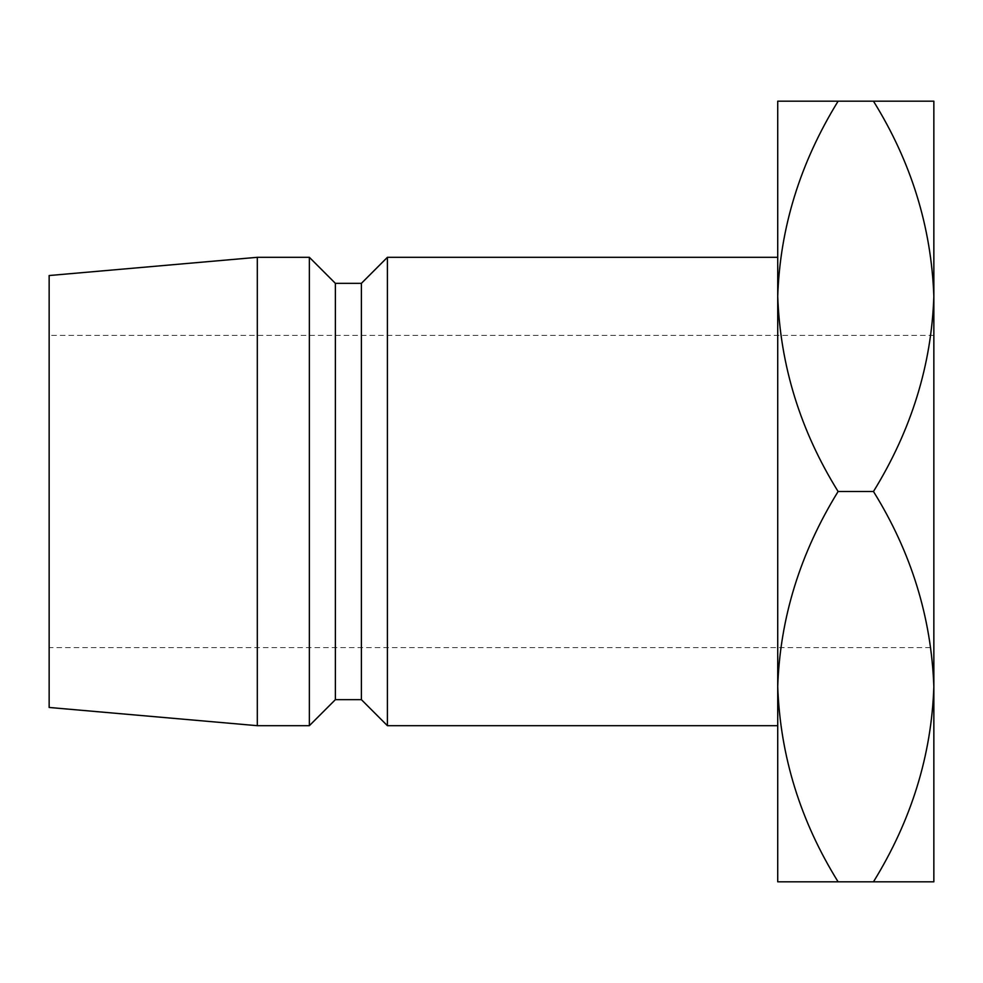 <?xml version="1.0" encoding="UTF-8"?>
<svg xmlns="http://www.w3.org/2000/svg" width="983" height="983" viewBox="0 0 983 983"><rect width="100%" height="100%" fill="white"/><g stroke="black" fill="none" stroke-linecap="round" stroke-linejoin="round"><path stroke-width="0.74" stroke-dasharray="4.92 3.69" d="M933.85 647.625L933.85 335.375L933.85 647.625L49.15 647.625L49.15 335.375L49.15 647.625M933.85 335.375L49.15 335.375M777.725 725.687L777.725 257.313L777.725 725.687M777.725 296.35L777.725 101.188L838.106 101.188C800.371 161.949 780.244 226.999 777.725 296.35C780.035 364.89 800.162 429.94 838.106 491.5C800.371 552.262 780.244 617.312 777.725 686.65L777.725 296.35M777.725 881.812L777.725 686.65C780.035 755.202 800.162 820.252 838.106 881.812L777.725 881.812M49.15 275.535L49.15 707.465M257.313 257.313L257.313 725.687M309.35 257.313L309.35 725.687M335.375 283.337L335.375 699.663M361.4 283.337L361.4 699.663M387.413 257.313L387.413 725.687M873.469 101.188C911.413 162.748 931.54 227.798 933.85 296.35C931.331 365.688 911.204 430.738 873.469 491.5C911.413 553.06 931.54 618.11 933.85 686.65C931.331 756.001 911.204 821.051 873.469 881.812L933.85 881.812L933.85 101.188L838.106 101.188M873.469 491.5L838.106 491.5M873.469 881.812L838.106 881.812"/><path stroke-width="1.47" d="M777.725 257.313L387.413 257.313L387.413 725.687L777.725 725.687M387.413 725.687L361.4 699.663L361.4 283.337L387.413 257.313M361.4 283.337L335.375 283.337L309.35 257.313L257.313 257.313L257.313 725.687L309.35 725.687L309.35 257.313M361.4 699.663L335.375 699.663L335.375 283.337M335.375 699.663L309.35 725.687M257.313 725.687L49.15 707.465L49.15 275.535L257.313 257.313M777.725 101.188L777.725 686.65C780.035 618.11 800.162 553.06 838.106 491.5C800.371 430.738 780.244 365.688 777.725 296.35C780.035 227.798 800.162 162.748 838.106 101.188L777.725 101.188M777.725 881.812L777.725 686.65C780.244 756.001 800.371 821.051 838.106 881.812L777.725 881.812M873.469 881.812C911.413 820.252 931.54 755.202 933.85 686.65C931.331 617.312 911.204 552.262 873.469 491.5C911.413 429.94 931.54 364.89 933.85 296.35C931.331 226.999 911.204 161.949 873.469 101.188L933.85 101.188L933.85 881.812L838.106 881.812M873.469 491.5L838.106 491.5M873.469 101.188L838.106 101.188"/></g></svg>
